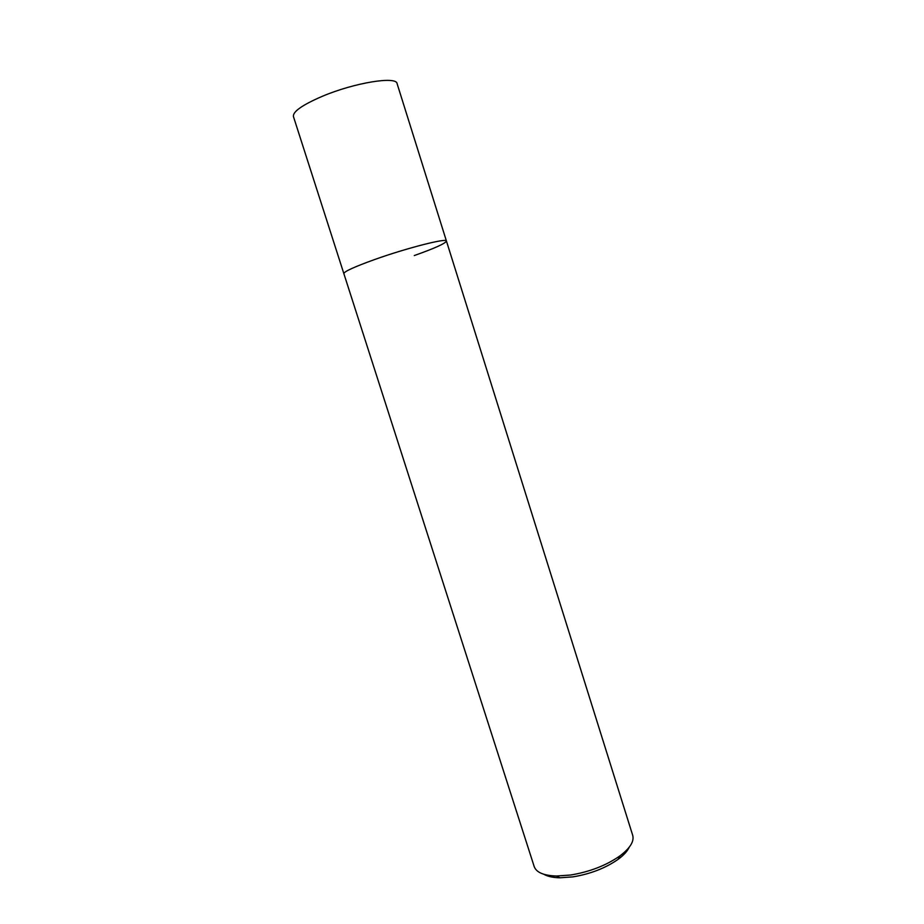 <?xml version="1.0" encoding="UTF-8"?>
<svg xmlns="http://www.w3.org/2000/svg" width="924" height="924" viewBox="0 0 924 924"><rect width="100%" height="100%" fill="white"/><g stroke="black" fill="none" stroke-linecap="round" stroke-linejoin="round"><path stroke-width="1.39" d="M446.431 241.037L397.089 83.61C396.454 75.918 354.469 82.698 322.488 96.235C302.494 104.839 292.804 111.596 293.416 116.493L534.211 866.608C536.347 872.464 543.762 875.594 556.467 876.021L570.651 875.016C589.766 871.84 606.202 865.465 619.946 855.89C630.076 848.22 634.338 841.383 632.709 835.365L446.431 241.037C447.147 237.757 406.756 248.036 374.532 259.575C354.366 266.851 344.132 271.517 343.844 273.585C344.132 271.517 354.366 266.851 374.532 259.575C406.756 248.036 447.147 237.757 446.431 241.037C445.611 243.382 434.904 248.221 414.298 255.544M543.832 874.277C547.574 876.46 552.91 877.638 559.875 877.788L572.915 876.876C590.459 873.977 605.555 868.11 618.179 859.297C623.781 855.162 627.465 851.12 629.256 847.169M559.875 877.788L556.467 876.021M618.179 859.297L619.946 855.89"/></g></svg>
